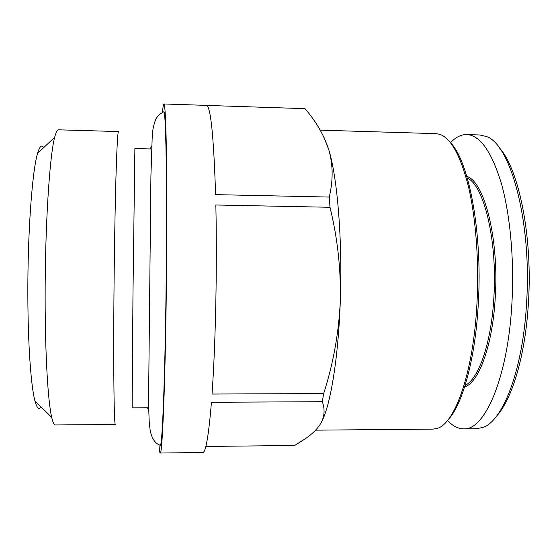 <?xml version="1.0" encoding="UTF-8"?>
<svg xmlns="http://www.w3.org/2000/svg" width="557" height="557" viewBox="0 0 557 557"><rect width="100%" height="100%" fill="white"/><g stroke="black" fill="none" stroke-linecap="round" stroke-linejoin="round"><path stroke-width="0.84" d="M206.661 105.426L304.971 108.65C316.091 121.405 324.063 135.226 328.895 150.098C333.093 164.983 333.204 180.642 329.25 197.067L215.608 194.637C213.672 135.574 210.609 105.816 206.396 105.377L163.911 103.978C165.109 104.062 165.986 122.665 166.543 159.789C167.016 196.906 166.891 251.534 166.146 303.809C164.886 394.064 162.087 455.661 160.221 453.022C159.748 452.918 159.33 450.14 158.961 444.681M324 137.377L328.895 150.098C337.41 177.725 342.59 240.687 340.278 301.595C341.058 269.887 337.633 238.445 330.002 207.281L329.25 197.067M321.298 422.436C330.217 406.582 338.315 359.014 340.278 301.595C338.747 333.295 333.211 363.951 323.666 393.569L212.043 394.036C213.811 368.657 215.058 338.705 215.796 304.171C216.478 269.463 216.499 236.405 215.851 204.99L330.002 207.281M205.832 446.449L294.66 445.489L306.072 438.241C311.906 434.133 316.425 429.788 319.634 425.207C324.453 417.847 325.344 410.008 322.315 401.701L323.666 393.569M322.315 401.701L211.437 402.279C208.638 435.943 205.735 452.688 202.727 452.528L160.221 453.022M43.704 147.619C41.74 144.263 39.7 146.171 37.591 153.356C32.209 170.748 27.578 233.056 27.85 295.28C27.947 344.79 31.004 386.433 34.973 400.984C36.929 408.211 38.927 410.168 40.96 406.847M499.142 147.64C518.616 168.284 532.757 235.75 528.44 302.597C525.474 355.373 511.967 399.829 496.294 416.462M450.509 142.696C455.647 137.21 461.057 134.502 466.717 134.564L479.605 134.954L486.066 136.409C510.247 143.448 531.977 221.004 526.574 303.057C522.905 370.043 502.86 420.946 482.982 427.414L476.5 428.73L463.605 428.848C457.938 428.793 452.597 425.966 447.57 420.375M466.717 134.564C479.869 135.135 491.337 151.163 501.126 182.654C510.108 214.02 514.389 259.458 511.932 302.938C507.984 378.071 484.534 430.763 463.605 428.848M466.829 176.43C484.04 181.136 498.954 237.477 495.319 296.387C492.854 344.943 478.86 382.708 464.601 386.997M467.302 178.059C483.741 185.098 497.394 239.823 493.941 296.233C491.587 342.485 478.693 379.254 465.109 385.374M450.69 142.926C468.778 161.168 482.473 231.663 478.372 302.36C475.553 358.666 462.435 405.162 447.758 420.152M320.219 130.157L435.985 133.638L439.55 134.251C450.892 137.941 460.548 155.487 468.521 186.894C475.845 218.066 479.152 261.303 477.001 302.667C473.554 373.058 454.526 425.054 436.437 428.591L432.859 429.12L315.589 430.164M162.477 112.291C162.964 106.84 163.438 104.068 163.911 103.978M163.486 111.873L163.967 111.713C165.06 113.962 165.847 132.831 166.32 168.325C166.731 203.688 166.592 254.201 165.902 302.535C164.754 385.284 162.219 444.11 160.437 445.294L159.956 445.12M151.455 148.991L134.885 148.545L132.949 296.157L132.141 407.849L148.719 407.752M113.927 298.615C113.322 373.838 114.129 426.62 115.396 424.483L55.31 424.963C54.078 424.998 52.873 422.464 51.704 417.36C47.993 401.743 45.138 354.718 45.138 298.072C44.992 226.81 49.587 155.904 54.67 137.335C55.944 132.26 57.197 129.746 58.436 129.816L118.495 131.563C117.715 131.717 116.852 147.417 115.919 178.651C115.034 209.78 114.269 255.134 113.927 298.615M148.761 410.669L147.508 407.759M150.244 148.963L151.56 146.08M160.437 445.294C155.222 443.741 151.789 438.672 150.139 430.095L149.22 422.122L148.74 409.144L148.698 387.93L150.912 176.096L152.298 134.223C152.903 128.249 154.185 123 156.127 118.467L159.413 114.303L163.967 111.713M34.973 400.984L51.704 417.36M37.591 153.356L54.67 137.335"/></g></svg>
